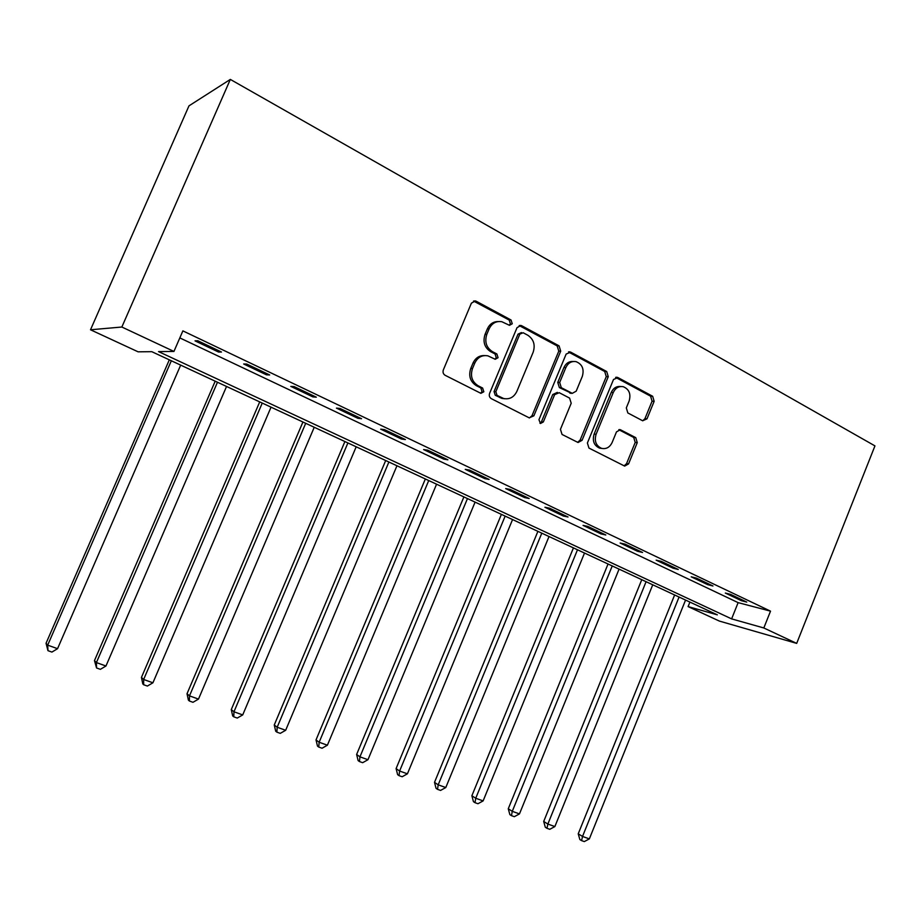 <?xml version="1.0" encoding="UTF-8"?>
<svg xmlns="http://www.w3.org/2000/svg" width="921" height="921" viewBox="0 0 921 921"><rect width="100%" height="100%" fill="white"/><g stroke="black" fill="none" stroke-linecap="round" stroke-linejoin="round"><path stroke-width="1.38" d="M512.249 323.766L511.051 320.001L476.261 301.259L475.374 300.925L471.391 303.17L443.346 369.885C442.61 372.245 443.208 374.053 445.154 375.308L480.889 393.336L483.836 391.77L482.616 388.04L478.103 385.738C472.001 381.778 470.136 376.056 472.485 368.573L474.799 363.047C477.7 357.221 482.074 354.827 487.934 355.863L495.21 359.271L498.065 357.705L496.856 353.963L492.378 351.615C486.323 347.574 484.469 341.829 486.806 334.358L489.12 328.855C491.906 323.213 496.143 320.83 501.818 321.717L509.486 325.32L512.249 323.766M509.163 325.217L510.418 323.847L509.221 320.094L473.532 301.052M480.509 393.198L482.074 391.678L480.854 387.948L476.341 385.669L478.103 385.738M494.865 359.155L496.269 357.705L495.061 353.963L490.582 351.626L492.378 351.615M642.662 420.77L646.991 418.836L654.152 401.314L652.667 396.283L617.945 377.575L613.513 379.487L587.391 443.001L588.968 448.078L624.668 466.095L628.571 463.908L637.263 442.644L635.755 437.648L620.328 429.704L616.483 431.891L612.131 442.506C609.76 447.353 606.248 449.298 601.597 448.366C595.991 445.776 594.149 441.078 596.094 434.286L613.259 392.542C615.504 387.891 618.854 385.957 623.31 386.716C629.147 389.226 631.104 393.981 629.147 400.992L626.315 407.899L627.834 412.953L642.662 420.77M179.825 337.903L738.124 602.633L770.52 611.153L763.82 627.972L796.688 643.388L874.95 445.891L230.331 79.413L188.978 105.857L90.511 329.776L138.104 351.822L151.781 351.672L717.321 614.848L688.091 606.594L719.359 621.076L796.688 643.388M770.52 611.153L182.876 330.881L173.942 351.442L121.848 327.024L230.331 79.413M560.705 351.131L559.082 345.87L521.758 325.769L520.941 325.458L517.026 327.669L489.604 393.359C488.878 395.685 489.454 397.458 491.342 398.678L529.218 417.846L533.881 415.832L560.705 351.131L558.782 351.143L557.159 345.893L519.179 325.562M570.721 352.144L606.709 371.531L608.263 376.666L582.072 440.307L578.066 442.506L562.052 434.459L560.44 429.324L571.204 403.26L569.592 398.102L559.231 392.691L554.626 394.66L543.332 421.945L540.477 423.499L538.946 419.711L566.15 354.055L570.721 352.144L568.787 352.156L604.706 371.485L606.709 371.531M195.01 340.851L218.565 352.052L221.477 352.029L197.785 340.747L195.01 340.851M243.674 363.991L266.48 374.835L269.669 374.962L246.724 364.048L243.674 363.991M290.794 386.394L312.887 396.905L316.329 397.181L294.121 386.601L290.794 386.394M336.441 408.107L357.855 418.295L361.55 418.71L340.022 408.464L336.441 408.107M380.695 429.151L401.464 439.029L405.378 439.57L384.506 429.635L380.695 429.151M423.614 449.563L443.761 459.142L447.894 459.809L427.643 450.173L423.614 449.563M465.255 469.365L484.803 478.667L489.132 479.438L469.491 470.09L465.255 469.365M505.675 488.591L524.659 497.616L529.172 498.503L510.096 489.419L505.675 488.591M544.921 507.252L563.364 516.025L568.05 517.003L549.526 508.185L544.921 507.252M583.062 525.384L600.976 533.915L605.822 534.986L587.828 526.421L583.062 525.384M620.121 543.01L637.551 551.299L642.547 552.462L625.048 544.138L620.121 543.01M656.155 560.152L673.101 568.211L678.247 569.466L661.232 561.361L656.155 560.152M691.211 576.822L707.696 584.662L712.969 585.986L696.414 578.112L691.211 576.822M725.322 593.043L741.37 600.676L746.758 602.081L730.652 594.413L725.322 593.043M689.91 602.092L688.091 606.594M173.942 351.442L158.539 351.603L731.619 618.889L763.82 627.972M121.848 327.024L90.511 329.776M738.124 602.633L731.619 618.889M218.565 352.052L219.071 350.878M266.48 374.835L266.975 373.684M312.887 396.905L313.37 395.765M357.855 418.295L358.327 417.167M401.464 439.029L401.924 437.924M443.761 459.142L444.21 458.059M484.803 478.667L485.252 477.596M524.659 497.616L525.097 496.557M563.364 516.025L563.79 514.977M600.976 533.915L601.401 532.879M637.551 551.299L637.954 550.286M673.101 568.211L673.516 567.209M707.696 584.662L708.099 583.672M741.37 600.676L741.762 599.698M498.1 321.544C493.219 321.602 489.627 324.065 487.336 328.924L489.12 328.855M490.582 351.626C484.55 347.597 482.696 341.864 485.033 334.415L487.336 328.924M484.469 355.575C479.288 355.425 475.489 357.912 473.037 363.024L474.799 363.047M476.341 385.669C470.263 381.708 468.386 376.01 470.735 368.538L473.037 363.024M529.448 417.95L532.016 415.682L558.782 351.143M523.163 332.746L519.858 334.081L495.843 391.655L497.041 395.374L503.637 398.505C509.543 399.645 513.953 397.273 516.877 391.367L533.155 352.248C535.469 344.915 533.685 339.239 527.802 335.232L523.163 332.746M521.459 332.573L518.016 334.139L519.858 334.081M504.881 398.77L501.841 398.39L495.256 395.27L494.047 391.563L518.016 334.139M577.628 442.333L580.126 440.088L606.26 376.62L604.706 371.485M557.32 392.392L552.727 394.556L541.456 421.772L543.332 421.945M539.959 423.269L541.456 421.772M582.337 376.309C584.328 369.114 582.256 364.232 576.132 361.665C571.573 360.905 568.142 362.862 565.862 367.548L559.68 382.48L561.303 387.683L572.286 393.348L576.201 391.16L582.337 376.309M573.323 361.493C569.109 361.205 565.978 363.208 563.928 367.514L565.862 367.548M571.596 393.313L559.381 387.603L557.758 382.411L563.928 367.514M620.708 386.521C616.483 386.083 613.328 388.063 611.245 392.45L613.259 392.542M601.908 448.446L599.606 448.136C594.01 445.557 592.18 440.871 594.114 434.09L611.245 392.45M624.116 465.865L626.545 463.643L635.214 442.437L633.717 437.452L618.797 429.704M642.731 420.805L644.93 418.675L652.068 401.199L650.594 396.191L615.631 377.391M169.314 359.835L46.05 643.261L47.685 645.161L57.551 648.683L180.677 365.119M171.329 360.779L47.685 645.161L47.973 650.675L46.05 643.261M57.551 648.683L51.91 652.08L47.973 650.675M215.192 381.19L94.472 660.599L96.406 662.579L105.961 666.01L226.543 386.463M217.471 382.25L96.406 662.579L96.555 667.967L94.472 660.599M105.961 666.01L100.377 669.325L96.555 667.967M259.71 401.901L141.443 677.419L143.641 679.479L152.921 682.795L271.039 407.174M262.243 403.087L143.641 679.479L143.664 684.74L142.79 683.9L141.443 677.419M152.921 682.795L147.383 686.053L143.664 684.74M302.928 422.014L187.021 693.732L189.484 695.873L198.487 699.097L314.234 427.275M305.703 423.303L189.484 695.873L189.392 701.008L188.402 700.144L187.021 693.732M198.487 699.097L192.984 702.297L189.392 701.008M344.903 441.55L231.275 709.584L233.969 711.783L242.718 714.915L356.185 446.8M347.896 442.943L233.969 711.783L233.773 716.814L232.691 715.916L231.275 709.584M242.718 714.915L237.261 718.058L233.773 716.814M385.692 460.523L274.262 724.977L277.175 727.245L285.671 730.284L396.951 465.761M388.892 462.02L277.175 727.245L276.876 732.149L275.701 731.228L274.262 724.977M285.671 730.284L280.272 733.358L276.876 732.149M425.341 478.978L316.018 739.931L319.15 742.257L327.404 745.204L436.566 484.204M428.726 480.555L319.15 742.257L318.747 747.058L317.503 746.114L316.018 739.931M327.404 745.204L322.051 748.232L318.747 747.058M463.896 496.914L356.623 754.46L359.95 756.843L367.963 759.71L475.086 502.129M467.465 498.583L359.95 756.843L359.455 761.552L358.119 760.585L356.623 754.46M367.963 759.71L362.655 762.692L359.455 761.552M501.404 514.367L396.099 768.598L399.61 771.038L407.416 773.824L512.56 519.559M505.145 516.117L399.61 771.038L399.035 775.643L397.63 774.653L396.099 768.598M407.416 773.824L402.155 776.748L399.035 775.643M537.899 531.359L434.505 782.355L438.189 784.83L445.787 787.547L549.02 536.529M541.801 533.178L438.189 784.83L437.533 789.343L436.059 788.341L434.505 782.355M445.787 787.547L440.56 790.425L437.533 789.343M573.438 547.891L471.874 795.744L475.731 798.254L483.122 800.902L584.513 553.049M577.49 549.779L475.731 798.254L474.994 802.675L473.452 801.661L471.874 795.744M483.122 800.902L477.953 803.734L474.994 802.675M608.044 563.997L508.265 808.765L512.272 811.332L519.467 813.899L619.073 569.132M612.235 565.943L512.272 811.332L511.466 815.661L509.866 814.625L508.265 808.765M519.467 813.899L514.344 816.685L511.466 815.661M641.764 579.689L543.701 821.463L547.857 824.053L554.868 826.563L652.747 584.8M646.082 581.704L547.857 824.053L546.982 828.301L545.313 827.254L543.701 821.463M554.868 826.563L549.779 829.303L546.982 828.301M674.621 594.978L578.227 833.816L582.521 836.452L589.348 838.893L685.558 600.066M679.065 597.05L582.521 836.452L581.577 840.62L579.862 839.549L578.227 833.816M589.348 838.893L584.305 841.587L581.577 840.62M509.221 320.094L511.051 320.001M480.854 387.948L482.616 388.04M495.061 353.963L496.856 353.963M485.033 334.415L486.806 334.358M470.735 368.538L472.485 368.573M474.499 301.397L476.261 301.259M532.016 415.682L533.881 415.832M519.905 325.838L521.758 325.769M557.159 345.893L559.082 345.87M494.047 391.563L495.843 391.655M495.256 395.27L497.041 395.374M499.942 397.653L501.738 397.757M606.26 376.62L608.263 376.666M580.126 440.088L582.072 440.307M552.727 394.556L554.626 394.66M557.758 382.411L559.68 382.48M559.381 387.603L561.303 387.683M569.719 393.014L571.653 393.106M594.114 434.09L596.094 434.286M618.866 429.739L620.881 429.923M633.717 437.452L635.755 437.648M635.214 442.437L637.263 442.644M626.545 463.643L628.571 463.908M615.919 377.529L617.945 377.575M650.594 396.191L652.667 396.283M652.068 401.199L654.152 401.314M644.93 418.675L646.991 418.836M473.613 301.075L475.374 300.925M519.271 325.527L520.941 325.458M501.841 398.39L503.637 398.505M570.352 393.255L572.286 393.348M568.545 351.868L569.972 351.857M599.606 448.136L601.597 448.366M619.303 429.612L620.328 429.704M616.034 377.276L617.266 377.311"/></g></svg>
